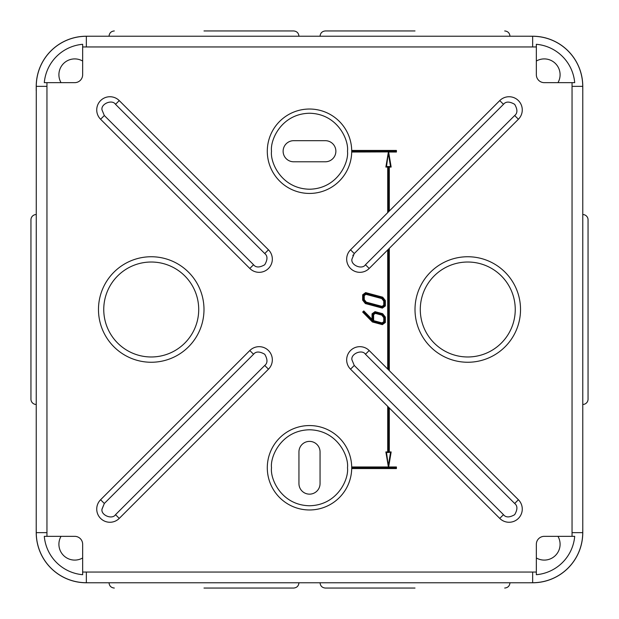 <?xml version="1.0" encoding="UTF-8"?>
<svg xmlns="http://www.w3.org/2000/svg" width="619" height="619" viewBox="0 0 619 619"><rect width="100%" height="100%" fill="white"/><g stroke="black" fill="none" stroke-linecap="round" stroke-linejoin="round"><path stroke-width="0.93" d="M267.292 467.771A42.208 42.208 0 0 1 309.5 425.562A42.208 42.208 0 0 1 351.708 467.771A42.208 42.208 0 0 1 309.5 509.971A42.208 42.208 0 0 1 267.292 467.771A42.208 42.208 0 0 0 309.5 509.971A42.208 42.208 0 0 0 351.708 467.771M354.261 365.458L350.532 369.187A13.192 13.192 0 0 1 354.811 347.677A13.192 13.192 0 0 1 369.187 350.532L518.405 499.75A13.192 13.192 0 0 1 514.126 521.26A13.192 13.192 0 0 1 499.75 518.405L503.479 514.675L354.261 365.458L351.948 359.863C350.578 353.774 362.123 348.992 365.458 354.261L369.187 350.532A13.192 13.192 0 0 0 346.671 359.863M365.458 264.739L369.187 268.468A13.192 13.192 0 0 1 346.671 259.137A13.192 13.192 0 0 1 350.532 249.813L499.75 100.595A13.192 13.192 0 0 1 522.266 109.927A13.192 13.192 0 0 1 518.405 119.25L514.675 115.521L365.458 264.739C362.123 270.008 350.578 265.226 351.948 259.137L354.261 253.542L350.532 249.813A13.192 13.192 0 0 0 346.671 259.137M267.292 151.229A42.208 42.208 0 0 1 309.5 109.029A42.208 42.208 0 0 1 351.708 151.229A42.208 42.208 0 0 1 309.5 193.438A42.208 42.208 0 0 1 267.292 151.229A42.208 42.208 0 0 0 309.5 193.438A42.208 42.208 0 0 0 351.708 151.229M100.595 119.25A13.192 13.192 0 0 1 104.874 97.74A13.192 13.192 0 0 1 119.25 100.595L268.468 249.813A13.192 13.192 0 0 1 264.189 271.323A13.192 13.192 0 0 1 249.813 268.468L100.595 119.25L104.325 115.521L102.011 109.927C100.642 103.837 112.186 99.055 115.521 104.325L119.25 100.595A13.192 13.192 0 0 0 96.734 109.927M115.521 514.675C112.186 519.945 100.642 515.163 102.011 509.073L104.325 503.479L253.542 354.261C255.871 351.298 259.601 351.298 264.739 354.261C267.702 359.399 267.702 363.129 264.739 365.458L115.521 514.675L119.25 518.405L268.468 369.187L119.25 518.405A13.192 13.192 0 0 1 96.734 509.073A13.192 13.192 0 0 1 100.595 499.75L249.813 350.532L100.595 499.75A13.192 13.192 0 0 0 96.734 509.073M36.227 214.538A5.277 5.277 0 0 0 30.95 219.815L30.95 399.185A5.277 5.277 0 0 0 36.227 404.462M203.991 588.05L293.677 588.05L203.991 588.05M415.009 588.05L325.323 588.05L415.009 588.05M582.773 404.462A5.277 5.277 0 0 0 588.05 399.185L588.05 219.815A5.277 5.277 0 0 0 582.773 214.538M415.009 30.95L325.323 30.95L415.009 30.95M203.991 30.95L293.677 30.95L203.991 30.95M396.423 468.56L351.7 468.56L351.7 468.034L395.897 468.034L396.423 468.56L396.423 466.974L388.647 466.974L391.154 451.94L389.305 451.94L389.305 407.96M388.252 212.1L388.252 166.534L386.496 166.534L388.515 151.91L351.7 152.026L351.7 151.5L395.897 151.5L396.423 152.026L396.423 150.44L351.7 150.44L351.7 150.966L395.897 150.966L396.423 150.44M203.991 309.5A52.754 52.754 0 0 0 151.229 256.746A52.754 52.754 0 0 0 98.475 309.5A52.754 52.754 0 0 0 151.229 362.254A52.754 52.754 0 0 0 203.991 309.5M520.525 309.5A52.754 52.754 0 0 0 467.771 256.746A52.754 52.754 0 0 0 415.009 309.5A52.754 52.754 0 0 0 467.771 362.254A52.754 52.754 0 0 0 520.525 309.5M557.967 536.348A15.823 15.823 0 0 1 536.348 557.967M536.348 61.033A15.823 15.823 0 0 1 557.967 82.652M198.714 309.5A47.477 47.477 0 0 1 151.229 356.977A47.477 47.477 0 0 1 103.752 309.5A47.477 47.477 0 0 1 151.229 262.023A47.477 47.477 0 0 1 198.714 309.5M515.248 309.5A47.477 47.477 0 0 1 467.771 356.977A47.477 47.477 0 0 1 420.286 309.5A47.477 47.477 0 0 1 467.771 262.023A47.477 47.477 0 0 1 515.248 309.5M293.677 161.783A10.554 10.554 0 0 1 283.123 151.229A10.554 10.554 0 0 1 293.677 140.683L325.323 140.683A10.554 10.554 0 0 1 335.877 151.229A10.554 10.554 0 0 1 325.323 161.783L293.677 161.783M46.951 82.652L74.737 82.652A7.915 7.915 0 0 0 82.652 74.737L82.652 44.297L82.652 46.951L536.348 46.951L536.348 74.737A7.915 7.915 0 0 0 544.263 82.652L574.703 82.652L572.049 82.652L572.049 536.348L544.263 536.348A7.915 7.915 0 0 0 536.348 544.263L536.348 574.703L536.348 572.049L82.652 572.049L82.652 544.263A7.915 7.915 0 0 0 74.737 536.348L44.297 536.348L46.951 536.348L46.951 82.652L44.297 82.652L46.951 82.652M382.372 308.107L385.351 305.933L385.351 300.571L382.689 297.182L365.636 292.609L362.664 294.791L362.664 300.153L365.349 303.55L382.372 308.107L382.263 307.535L384.817 305.67L385.351 305.933M387.718 406.374L387.718 451.94L385.877 451.94L388.384 466.974L351.7 466.974L351.7 467.5L395.897 467.5L396.423 466.974M350.532 369.187L499.75 518.405A13.192 13.192 0 0 0 522.266 509.073A13.192 13.192 0 0 0 518.405 499.75L514.675 503.479C517.639 505.808 517.639 509.538 514.675 514.675C509.538 517.639 505.808 517.639 503.479 514.675M387.718 249.929L387.718 369.071M369.187 268.468L518.405 119.25A13.192 13.192 0 0 0 514.126 97.74A13.192 13.192 0 0 0 499.75 100.595L503.479 104.325C505.808 101.361 509.538 101.361 514.675 104.325C517.639 109.462 517.639 113.192 514.675 115.521M388.384 152.026L385.877 167.06L387.718 167.06L387.718 212.627M389.305 211.04L389.305 167.06L391.154 167.06L388.647 152.026L396.423 152.026M389.305 370.649L389.305 248.351M90.567 36.227L86.343 36.281A50.062 50.062 0 0 0 36.281 86.343L36.227 532.657A50.116 50.116 0 0 0 86.343 582.773L532.657 582.773A50.116 50.116 0 0 0 582.773 532.657L582.773 86.343A50.116 50.116 0 0 0 532.657 36.227L86.343 36.227A50.116 50.116 0 0 0 36.227 86.343L36.227 90.567M36.227 528.433L36.281 532.657A50.062 50.062 0 0 0 86.343 582.719L90.567 582.773M82.652 574.703L82.652 572.049L82.652 574.703A42.208 42.208 0 0 1 44.297 536.348M528.433 582.773L532.657 582.719A50.062 50.062 0 0 0 582.719 532.657L582.773 528.433M574.703 536.348L572.049 536.348L574.703 536.348A42.208 42.208 0 0 1 536.348 574.703M582.773 90.567L582.719 86.343A50.062 50.062 0 0 0 532.657 36.281L528.433 36.227M536.348 44.297L536.348 46.951L536.348 44.297A42.208 42.208 0 0 1 574.703 82.652M382.666 313.701L375.021 311.659L372.042 313.833L372.042 319.327L363.794 310.931L362.664 312.046L372.421 321.973L382.372 324.642L385.351 322.468L385.351 317.098L382.666 313.701L382.364 314.166L375.129 312.231L375.021 311.659M382.263 307.535L365.651 303.086L365.349 303.55M365.651 303.086L363.191 299.967L362.664 300.153M363.191 299.967L363.191 295.054L362.664 294.791M363.191 295.054L365.744 293.182L365.636 292.609M365.744 293.182L382.38 297.646L382.689 297.182M382.38 297.646L384.817 300.749L385.351 300.571M388.515 467.09L386.496 452.466L385.877 451.94M386.496 452.466L388.252 452.466L387.718 451.94M388.252 166.534L387.718 167.06M386.496 166.534L385.877 167.06M388.515 154.441L390.527 166.534L391.154 167.06M390.527 166.534L388.778 166.534L389.305 167.06M388.778 407.426L388.778 452.466L389.305 451.94M388.778 452.466L391.154 451.94M61.033 82.652A15.823 15.823 0 0 1 82.652 61.033M44.297 82.652A42.208 42.208 0 0 1 82.652 44.297M82.652 557.967A15.823 15.823 0 0 1 61.033 536.348M272.329 359.863A13.192 13.192 0 0 1 268.468 369.187A13.192 13.192 0 0 0 264.189 347.677A13.192 13.192 0 0 0 249.813 350.532A13.192 13.192 0 0 1 272.329 359.863M382.372 324.642L382.263 324.07L384.817 322.197L384.817 317.284L385.351 317.098M384.817 322.197L385.351 322.468M382.263 324.07L372.692 321.501L372.421 321.973M372.692 321.501L363.407 312.053L362.664 312.046M363.407 312.053L363.794 310.931M363.786 311.682L372.568 320.619L372.042 319.327M372.568 320.619L372.568 314.104L372.042 313.833M298.946 451.94A10.554 10.554 0 0 1 309.5 441.386A10.554 10.554 0 0 1 320.054 451.94L320.054 483.594A10.554 10.554 0 0 1 309.5 494.148A10.554 10.554 0 0 1 298.946 483.594L298.946 451.94M383.765 301.12L384.291 300.935L384.291 305.399L383.765 305.128L382.047 306.382L366.262 302.157L364.251 299.604L364.251 295.588L365.961 294.334L381.768 298.575L383.765 301.12L383.765 305.128M384.291 305.399L382.155 306.962L365.961 302.621L363.717 299.782L363.717 295.325L365.852 293.762L382.07 298.11L381.768 298.575M365.852 293.762L365.961 294.334M363.717 295.325L364.251 295.588M363.717 299.782L364.251 299.604M365.961 302.621L366.262 302.157M382.155 306.962L382.047 306.382M383.765 321.663L384.291 321.926L382.155 323.489L382.055 322.917L373.621 320.657L373.621 314.638L375.346 313.384L381.753 315.094L383.765 317.648L383.765 321.663L382.055 322.917M382.155 323.489L373.095 321.06L373.095 314.367L375.238 312.804L382.055 314.63L384.291 317.462L383.765 317.648M382.055 314.63L381.753 315.094M375.238 312.804L375.346 313.384M373.095 314.367L373.621 314.638M373.095 321.06L373.621 320.657M271.517 467.771C269.992 456.66 281.382 430.298 309.5 429.779C337.618 430.298 349.008 456.66 347.483 467.771C349.008 478.874 337.618 505.236 309.5 505.754C281.382 505.236 269.992 478.874 271.517 467.771M271.517 151.229C269.992 140.126 281.382 113.764 309.5 113.246C337.618 113.764 349.008 140.126 347.483 151.229C349.008 162.34 337.618 188.702 309.5 189.221C281.382 188.702 269.992 162.34 271.517 151.229M115.521 104.325L264.739 253.542L268.468 249.813A13.192 13.192 0 0 1 264.189 271.323A13.192 13.192 0 0 1 249.813 268.468L253.542 264.739L104.325 115.521M46.773 86.343L36.281 86.343M36.281 532.657L46.773 532.657M532.657 582.719L532.657 572.227M86.343 572.227L86.343 582.719M582.719 86.343L572.227 86.343M572.227 532.657L582.719 532.657M86.343 36.281L86.343 46.773M532.657 46.773L532.657 36.281M384.817 300.749L384.817 305.67M388.252 452.466L388.252 406.9M365.458 354.261L514.675 503.479M388.252 369.597L388.252 249.403M354.261 253.542L503.479 104.325M395.897 150.966L395.897 151.5M388.778 166.534L388.778 211.574M388.778 248.877L388.778 370.123M390.527 452.466L388.515 464.56M395.897 467.5L395.897 468.034M264.739 253.542C267.702 255.871 267.702 259.601 264.739 264.739C259.601 267.702 255.871 267.702 253.542 264.739M102.011 509.267L104.325 503.479L100.595 499.75M253.542 354.261L249.813 350.532M264.739 365.458L268.468 369.187M384.817 317.284L382.364 314.166M372.568 314.104L375.129 312.231M382.07 298.11L384.291 300.935M384.291 317.462L384.291 321.926M353.147 254.951L352.838 255.5M109.029 582.773C109.346 585.969 111.103 587.733 114.306 588.05M320.054 582.773C320.371 585.969 322.128 587.733 325.323 588.05M320.054 36.227C320.371 33.031 322.128 31.267 325.323 30.95M109.029 36.227C109.346 33.031 111.103 31.267 114.306 30.95M298.946 582.773C298.629 585.969 296.872 587.733 293.677 588.05M509.971 582.773C509.654 585.969 507.897 587.733 504.694 588.05M509.971 36.227C509.654 33.031 507.897 31.267 504.694 30.95M298.946 36.227C298.629 33.031 296.872 31.267 293.677 30.95"/></g></svg>
